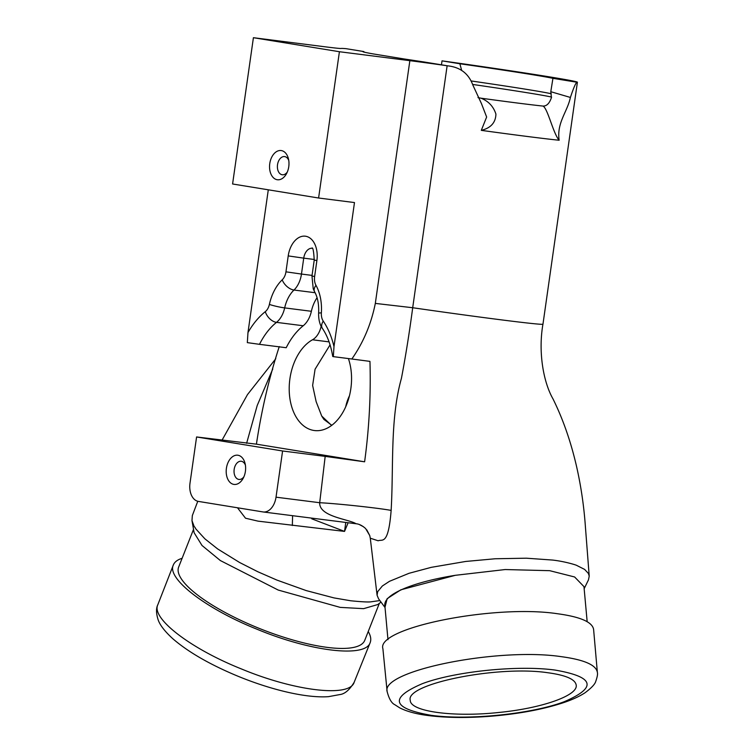 <?xml version="1.0" encoding="UTF-8"?>
<svg xmlns="http://www.w3.org/2000/svg" width="754" height="754" viewBox="0 0 754 754"><rect width="100%" height="100%" fill="white"/><g stroke="black" fill="none" stroke-linecap="round" stroke-linejoin="round"><path stroke-width="1.13" d="M253.41 37.7L232.59 183.985L318.593 198.01L339.413 51.724L253.41 37.7L323.843 46.644A50 0.877 -171.9 0 0 341.034 48.463A119.452 2.083 8.1 0 1 346.058 48.671L363.89 51.574A97.228 1.697 8.1 0 0 362.9 51.706A97.228 1.697 8.1 0 0 373.324 53.939L403.088 58.793A97.228 1.697 8.1 0 0 423.578 61.903L424.738 62.082M315.097 292.712L293.985 290.036A29.444 19.236 -82.8 0 0 284.673 307.896L311.383 311.289A22.224 14.514 97.2 0 1 303.221 325.756L276.511 322.363A66.672 43.553 -82.8 0 0 259.499 344.333L247.331 342.627L247.972 332.571A77.785 50.82 97.2 0 1 265.304 311.656A11.112 7.257 -82.8 0 0 269.385 304.418A40.556 26.494 97.2 0 1 282.213 279.819A11.112 7.257 -82.8 0 0 285.954 271.826L288.216 255.908A22.224 14.514 97.2 0 1 305.681 236.247A22.224 14.514 97.2 0 1 316.887 260.582L314.625 276.501A11.112 7.257 -82.8 0 0 315.973 285.323A40.556 26.494 97.2 0 1 321.364 312.891A11.112 7.257 -82.8 0 0 323.249 321.1A77.785 50.82 97.2 0 1 333.984 346.586L354.484 202.562L318.593 198.01M268.292 189.81L247.972 332.571M339.413 51.724L409.856 60.669A50 0.877 -171.9 0 1 447.131 65.758A119.452 2.083 8.1 0 0 447.867 65.862L423.578 61.903M477.989 97.615L481.014 98.19A97.228 1.697 8.1 0 0 543.012 106.069C546.697 106.173 549.496 103.355 551.419 97.624L550.788 91.705L552.936 78.331L577.215 82.29A119.452 2.083 8.1 0 0 577.404 82.205L542.965 324.182A119.452 2.083 -171.9 0 1 501.749 319.913A119.452 2.083 -171.9 0 1 412.702 307.736C409.394 332.646 405.643 356.161 401.439 378.291C389.95 419.196 393.729 465.859 391.137 510.401C377.518 507.904 337.34 503.587 319.696 502.72L325.181 456.387L364.616 461.797L256.426 444.163L196.587 436.962L190.008 483.154A16.663 10.886 -82.8 0 0 198.415 501.41L262.92 511.919A16.663 10.886 -82.8 0 0 263.165 511.957A16.663 10.886 -82.8 0 0 276.021 497.178L282.59 450.986L196.587 436.962M441.467 64.816L442.023 60.857A119.452 2.083 8.1 0 1 577.404 82.205M577.215 82.29C576.131 81.96 573.86 87.012 570.401 97.445C567.451 111.762 556.527 122.883 559.148 140.244C553.116 133.345 547.772 108.406 543.012 106.069M481.014 98.19C488.498 101.187 493.474 106.493 495.925 114.108C495.661 122.629 490.788 128.048 481.297 130.357L486.641 117.03L481.476 103.656L472.862 85.061C468.63 73.628 460.298 67.229 447.867 65.862L424.738 62.092M197.774 501.278L192.345 515.529L191.978 520.59C195.776 530.92 193.062 523.794 195.852 528.95L204.909 538.856L217.652 548.94L239.649 562.522L257.84 571.758L276.822 580.052L306.218 590.589L334.022 597.913L350.714 600.768C362.174 601.909 369.083 602.239 371.449 601.749L379.875 600.57M348.141 522.748L344.54 531.4L258.057 521.146L245.512 518.215L237.501 507.781M246.615 443.286L257.218 405.492L272.76 369.008M378.565 598.799L377.085 595.255L377.669 591.673L382.363 585.981L389.488 581.306L409.017 573.304L431.288 567.338L465.689 561.457L495.199 558.761L526.358 558.196L552.494 560.052C565.651 561.523 577.112 565.349 576.678 565.406L584.604 569.402L588.393 573.426L589.223 576.15L588.459 579.892M377.085 595.255L370.289 538.205L378.159 540.778C382.155 538.884 388.319 546.16 391.137 510.401M552.936 78.331A97.228 1.697 8.1 0 0 459.855 63.76L442.023 60.857M461.712 70.546L459.855 63.76M330.073 344.87L315.078 369.215L312.627 385.454L316.143 401.656L321.722 416.057L331.6 425.435M547.762 672.728C497.96 665.216 405.002 683.84 410.261 700.278C409.95 711.503 453.314 717.45 498.856 712.464C541.815 708.317 578.205 695.471 576.207 685.141C575.33 679.307 565.849 675.169 547.762 672.728M329.083 341.882L312.486 339.781A47.219 30.848 -82.8 0 0 289.216 390.299A47.219 30.848 -82.8 0 0 314.437 430.534A47.219 30.848 -82.8 0 0 345.125 408.046A47.219 30.848 -82.8 0 0 348.395 358.555M279.263 346.595C269.027 378.112 261.412 410.638 256.426 444.163L257.076 439.639M364.616 461.797C369.177 428.206 370.959 394.728 369.95 361.383L351.845 358.998C363.4 342.448 371.222 323.918 375.322 303.4L409.856 60.669M312.486 339.781A18.888 12.337 -82.8 0 0 321.147 326.275M311.383 311.289A29.444 19.236 97.2 0 1 317.066 297.736M259.499 344.333L286.209 347.726A66.672 43.553 97.2 0 1 303.221 325.756M431.429 715.357C468.62 720.485 532.126 713.934 564.19 701.72C597.498 687.441 594.454 676.894 555.067 670.07C517.866 664.934 454.36 671.494 422.297 683.699C388.932 697.968 391.976 708.524 431.429 715.357M387.141 691.616L387.141 691.606C380.544 670.777 497.989 647.168 561.325 656.668C584.18 659.741 596.188 664.981 597.366 672.408L597.366 672.408C597.847 673.963 597.309 676.932 595.764 681.324C595.029 684.17 591.428 688.006 584.972 692.813C579.242 696.526 571.975 699.844 563.163 702.775C542.626 709.505 518.234 714.01 489.987 716.3C467.131 718.044 446.811 717.827 429.045 715.65C416.934 714.198 407.169 711.616 399.761 707.883L394.728 704.651C391.58 703.171 389.055 698.826 387.141 691.616L382.9 648.704C375.916 627.818 494.285 604.152 557.404 613.728C580.448 616.829 592.521 622.107 593.615 629.543L597.366 672.408M157.812 604.746L157.812 604.755C150.988 618.308 190.583 648.685 241.544 668.996C294.861 691.211 349.875 697.648 354.163 682.257L354.173 682.257C349.592 689.882 344.804 693.991 339.809 694.575L328.461 696.668C303.749 698.402 264.974 688.016 232.26 673.812C207.162 662.926 187.426 651.296 173.043 638.93C162.138 629.081 159.16 622.785 158.17 619.901C156.106 613.36 155.993 608.308 157.812 604.755L173.316 565.048C166.53 578.591 206.2 608.978 257.133 629.279C310.657 651.55 365.605 658.016 370.148 642.653C371.383 639.562 370.751 635.848 368.244 631.494M182.119 558.29C177.454 559.751 174.523 561.994 173.316 565.038M379.347 603.36L364.71 640.438A99.999 27.53 -158.5 0 1 261.581 629.326A99.999 27.53 -158.5 0 1 178.679 566.999L193.524 529.374M381.024 602.107L377.763 604.548L363.626 608.657L340.224 607.385L278.207 590.052L220.366 560.561L202.025 545.5L194.127 532.739L191.968 520.562M587.168 621.72L583.964 586.621L574.623 576.98L549.713 570.684L505.18 569.543L455.312 575.311L400.845 589.807L387.132 598.676L385.011 607.234M387.971 639.694L384.823 605.189A99.999 24.251 -5.2 0 1 455.312 575.311M550.788 91.705L570.401 97.445M333.984 346.586L333.334 356.642L351.845 358.998M349.441 395.831A33.336 21.781 -82.8 0 0 345.69 406.821M277.199 179.725A14.722 9.623 97.2 0 1 271.987 156.691A14.722 9.623 97.2 0 1 288.443 158.811A14.722 9.623 97.2 0 1 286.567 173.571A14.722 9.623 97.2 0 1 277.199 179.725M282.59 450.986L325.181 456.387M237.981 455.246A14.722 9.623 97.2 0 1 245.078 463.484A14.722 9.623 97.2 0 1 243.203 478.243A14.722 9.623 97.2 0 1 230.799 483.06A14.722 9.623 97.2 0 1 226.897 465.84A14.722 9.623 97.2 0 1 237.981 455.246M292.59 515.698L292.345 525.519M345.775 522.447L344.54 531.4L311.732 518.799M369.762 535.613L370.289 538.205L369.733 535.538L366.783 529.864M363.579 526.801L359.422 524.586M276.021 497.178L319.696 502.72C319.008 516.707 348.631 519.072 356.105 523.757L263.165 511.957M333.334 356.642L332.74 356.491C330.865 345.153 327.415 335.784 322.392 328.386A11.112 6.758 -34.1 0 1 323.249 321.1M412.702 307.736L375.322 303.4M288.773 160.498A9.171 5.985 -82.8 0 0 284.597 156.587A9.171 5.985 -82.8 0 0 277.51 164.815A9.171 5.985 -82.8 0 0 282.147 174.749A9.171 5.985 -82.8 0 0 282.288 174.768A9.171 5.985 -82.8 0 0 287.302 172.025M245.408 465.171A9.171 5.985 -82.8 0 0 241.374 461.278A9.171 5.985 -82.8 0 0 241.233 461.26A9.171 5.985 -82.8 0 0 234.155 469.488A9.171 5.985 -82.8 0 0 238.792 479.421A9.171 5.985 -82.8 0 0 238.924 479.44A9.171 5.985 -82.8 0 0 243.947 476.698M447.131 65.758L412.692 307.736M559.148 140.244A119.452 2.083 -171.9 0 1 481.297 130.357M471.495 81.008A96.173 1.678 -171.9 0 1 551.297 93.807M551.57 97.096A97.228 1.697 8.1 0 0 472.72 84.457M314.305 259.48L303.73 258.141L301.468 274.06L312.052 275.399M311.977 248.254A11.112 7.257 -82.8 0 0 303.73 258.141L288.216 255.908M285.954 271.826L301.468 274.06A22.224 14.514 97.2 0 1 293.985 290.036A11.112 6.55 -133.7 0 1 282.213 279.819M269.385 304.418A11.112 1.15 -167.6 0 0 284.673 307.896A22.224 14.514 97.2 0 1 276.511 322.363A11.112 6.975 -128.6 0 1 265.304 311.656M322.392 328.386C321.713 327.509 318.386 322.853 318.631 313.212A11.112 0.773 3.8 0 1 321.364 312.891M318.631 313.212C319.027 304.428 317.688 297.293 314.616 291.798A11.112 6.296 -29.2 0 1 315.973 285.323M314.616 291.798L313.23 288.801L311.968 275.992L314.625 276.501M311.968 275.992L314.229 260.073L316.887 260.582M222.034 440.195L247.482 394.596L275.785 358.725M589.223 576.141L585.424 527.037C583.992 506.452 581.051 486.321 576.603 466.641C570.863 441.674 562.993 419.083 552.984 398.875C543.502 382.344 538.045 352.42 542.937 324.182M370.148 642.653L354.173 682.257M584.152 588.704L588.431 579.949M385.03 607.526L378.555 598.789M331.807 425.294L323.89 419.413L321.722 416.057M314.229 260.073C313.702 250.95 312.901 246.973 311.845 248.151L312.297 248.283M369.733 535.538L365.624 528.563C362.231 525.538 358.979 523.926 355.85 523.728"/></g></svg>
